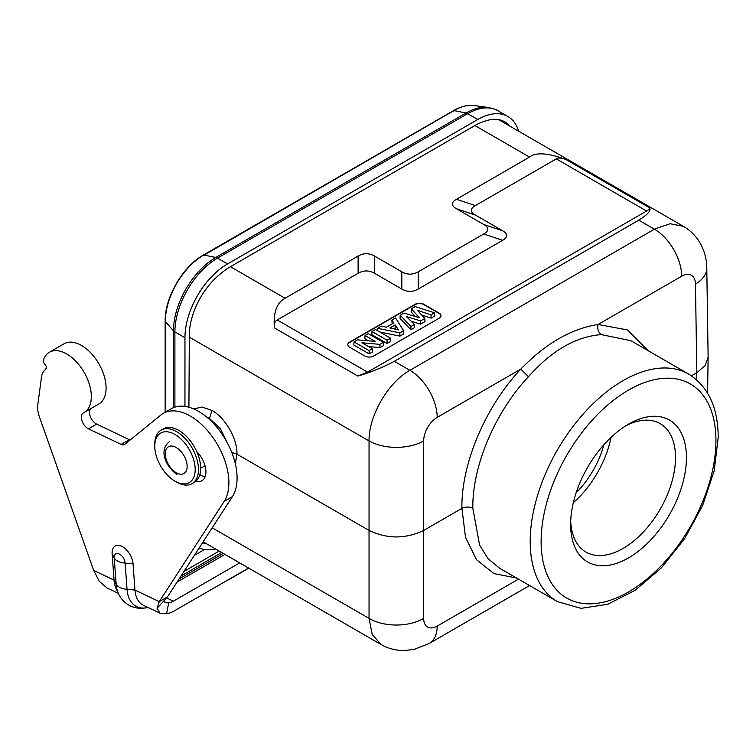 <?xml version="1.0" encoding="UTF-8"?>
<svg xmlns="http://www.w3.org/2000/svg" width="756" height="756" viewBox="0 0 756 756"><rect width="100%" height="100%" fill="white"/><g stroke="black" fill="none" stroke-linecap="round" stroke-linejoin="round"><path stroke-width="1.13" d="M199.197 547.892A60.263 34.795 120 0 0 215.536 548.95M518.635 131.194A60.263 34.795 120 0 0 507.89 116.5A60.263 34.795 120 0 0 477.764 119.486L227.565 263.929A60.263 34.795 120 0 0 184.955 337.734L184.955 406.407M509.818 126.11A54.082 31.223 120 0 0 504.8 121.848A54.082 31.223 120 0 0 484.596 121.291A57.938 33.453 -60 0 0 474.9 125.543L230.419 266.698L285.04 298.242C276.743 302.712 273.19 312.597 274.39 327.887L357.843 376.072C371.404 372.037 383.557 367.123 394.301 361.321L409.903 370.327C388.14 382.252 368.626 415.98 369.051 440.946L189.321 337.176M188.924 407.238L189.321 335.21A54.082 31.223 120 0 1 220.733 273.634A57.938 33.453 -60 0 1 230.419 266.698M202.589 542.657A54.082 31.223 120 0 0 206.719 543.857M576.138 492.799A65.668 37.913 120 0 0 603.874 444.745M611.028 437.384A74.164 42.818 -60 0 1 573.332 502.674M570.695 521.177A74.164 42.818 120 0 0 585.985 552.088A74.164 42.818 120 0 0 623.067 548.421A74.164 42.818 120 0 0 675.514 457.588A74.164 42.818 120 0 0 660.149 423.634A74.164 42.818 120 0 0 625.732 425.845M628.529 557.881A81.894 47.278 120 0 0 686.439 457.588A81.894 47.278 120 0 0 628.529 424.154L628.529 424.154A81.894 47.278 120 0 0 570.629 524.447A81.894 47.278 120 0 0 628.529 557.881M499.451 568.106L488.017 558.627L479.606 545.114L472.84 508.363C472.113 466.386 494.944 412.313 528.435 376.743C551.615 350.557 575.94 336.514 601.407 334.615L630.75 340.682M472.84 508.363C469.202 506.615 465.554 506.615 461.916 508.363C461.132 463.995 485.371 406.671 520.827 369.089C545.624 343.507 571.375 328.633 598.09 324.475L627.48 329.937L648.346 350.803M236.704 454.035L369.051 530.438C387.261 539.085 405.471 539.085 423.672 530.438L461.916 508.363L465.516 537.355L476.478 559.676L493.952 573.596L516.575 578.028M691.475 375.826L696.815 372.746L696.711 379.862M285.04 298.242L358.117 256.057C363.57 252.929 369.041 252.929 374.522 256.057L401.814 271.81C407.276 274.929 412.748 274.929 418.219 271.81L483.755 233.973C489.17 230.826 489.17 227.669 483.755 224.504L456.463 208.741C451.058 205.594 451.058 202.438 456.463 199.272L529.531 157.087L474.9 125.543M601.407 334.615C598.289 332.281 597.183 328.907 598.09 324.475L681.704 276.205A19.316 11.245 -60.4 0 1 695.473 284.02A38.632 22.302 179.1 0 0 706.784 267.945C706.69 259.299 704.564 251.172 700.396 243.583C696.285 236.307 690.615 230.561 683.396 226.318L670.081 223.729L654.394 229.172L638.792 220.166C647.911 214.506 651.464 210.357 649.442 207.72L565.989 159.535C547.769 152.882 535.607 152.06 529.531 157.087M423.672 618.389A19.316 11.056 -59.6 0 0 437.214 626.072A38.632 22.302 60 0 1 429.219 643.479L414.231 649.366L404.942 650.51C396.399 650.699 388.414 648.686 380.967 644.452L372.188 634.397L369.051 618.389A38.632 22.689 0 0 0 423.672 618.389L423.672 440.946A19.316 11.245 -60.4 0 1 437.214 417.359L520.827 369.089L528.435 376.743M706.784 267.945L708.126 357.172L705.131 365.602L696.815 372.746L695.473 284.02M163.183 413.428L171.376 408.703A54.432 31.431 60 0 1 198.648 411.425A54.432 31.431 60 0 1 232.404 496.607L167.463 596.919L159.27 601.644L224.211 501.332A54.432 31.431 -120 0 0 190.455 416.159A54.432 31.431 -120 0 0 163.183 413.428A54.432 31.431 -120 0 0 160.792 415.082L124.844 444.292A7.73 4.46 60 0 1 124.504 444.528A7.73 4.46 60 0 1 121.121 444.396L88.471 428.85A9.27 5.349 60 0 1 81.96 420.742A9.27 5.349 60 0 1 83.264 412.946A9.27 5.349 60 0 1 83.443 412.852A34.767 20.072 -120 0 0 84.143 412.483A34.767 20.072 -120 0 0 89.473 384.643A34.767 20.072 -120 0 0 66.793 354.006A34.767 20.072 -120 0 0 49.376 352.268A34.767 20.072 -120 0 0 43.508 359.724A3.865 2.23 -120 0 0 44.519 363.901L45.747 365.62A2.315 1.342 60 0 1 46.173 368.437L43.961 371.073A23.181 13.381 -120 0 0 41.457 377.291L37.8 404.687A23.181 13.381 -120 0 0 39.444 416.953L93.678 570.402L99.244 581.288L106.983 587.941L118.323 593.347M91.079 408.476A9.27 5.349 -120 0 0 90.276 416.376A9.27 5.349 -120 0 0 96.664 424.116L129.314 439.671A7.73 4.46 -120 0 0 130.145 439.992M199.83 474.626A19.316 11.151 -120 0 0 205.112 476.752M133.056 563.834L134.955 590.067L159.27 601.644L157.087 608.268L160.017 613.201L143.527 605.348A30.902 19.325 -64.5 0 1 134.955 590.067L127.036 589.359A15.451 8.108 175.8 0 1 120.128 587.61A15.451 8.108 175.8 0 1 116.15 584.171A35.012 21.896 115.5 0 0 118.418 593.536C120.969 599.111 124.967 603.241 130.41 605.953C135.938 608.467 141.665 608.967 147.6 607.446A35.012 21.896 -64.5 0 1 127.036 589.359L125.137 563.125A7.73 4.46 -120 0 0 119.703 554.224A7.73 4.46 -120 0 0 119.212 553.968A7.73 4.46 -120 0 0 114.251 557.937L112.143 553.874A14.846 8.571 60 0 1 121.688 546.248A14.846 8.571 60 0 1 122.614 546.739A14.846 8.571 60 0 1 133.056 563.834L125.137 563.125A15.451 8.108 -4.2 0 1 114.251 557.937L116.15 584.171L114.043 580.107L112.143 553.874M196.806 451.719A19.316 11.151 60 0 1 201.928 480.703A19.316 11.151 60 0 1 195.832 481.26M167.463 596.919L164.458 600.273L164.997 602.74L168.683 602.882L166.566 613.74A30.902 19.325 115.5 0 0 174.107 611.018L248.582 568.021M166.566 613.74L160.017 613.201M239.699 562.899L173.398 601.181A19.316 12.077 -64.5 0 1 168.683 602.882M93.678 570.402L114.043 580.107A30.902 19.325 115.5 0 0 116.037 588.376L118.418 593.536M227.008 580.476A38.632 22.302 120 0 0 230.334 578.794L248.781 568.143M49.376 352.268L64.128 343.753A34.767 20.072 60 0 1 81.544 345.492A34.767 20.072 60 0 1 104.224 376.129A34.767 20.072 60 0 1 98.894 403.959L84.143 412.483M161.17 430.117L163.353 428.86A30.902 17.842 60 0 1 178.832 430.4A30.902 17.842 60 0 1 198.998 457.635A30.902 17.842 60 0 1 194.254 482.385L192.071 483.642A30.902 17.842 -120 0 0 196.815 458.892A30.902 17.842 -120 0 0 176.649 431.657A30.902 17.842 -120 0 0 161.17 430.117A30.902 17.842 -120 0 0 154.772 444.263L154.772 446.153A28.586 16.5 -120 0 0 174.957 481.147A28.586 16.5 -120 0 0 174.986 481.156A28.586 16.5 -120 0 0 195.199 469.504A28.586 16.5 -120 0 0 175.014 434.502A28.586 16.5 -120 0 0 154.772 446.153M176.592 482.092A30.902 17.842 -120 0 0 176.62 482.111A30.902 17.842 -120 0 0 192.071 483.642M638.792 220.166L394.301 361.321M649.442 207.72C649.98 208.42 649.035 209.525 646.597 211.037L367.567 372.141L357.843 376.072M274.39 327.887C274.173 323.549 275.118 320.913 277.235 319.986L358.117 273.285C363.589 270.166 369.06 270.166 374.522 273.285L374.522 256.057M565.989 159.535C561.311 157.777 558.07 157.56 556.274 158.883L475.382 205.585C469.977 208.732 469.977 211.888 475.382 215.054L502.683 230.807C508.089 233.963 508.089 237.119 502.683 240.285L418.219 289.047C412.767 292.166 407.295 292.166 401.814 289.047L374.522 273.285M439.17 318.181A6.18 3.572 0 0 0 440.975 315.658A6.18 3.572 0 0 0 439.17 313.135L423.87 304.299A6.18 3.572 0 0 0 415.129 304.299L349.584 342.147A6.18 3.572 0 0 0 347.769 344.67A6.18 3.572 0 0 0 349.584 347.193L364.874 356.029A6.18 3.572 0 0 0 373.615 356.029L439.17 318.181M347.779 344.83A6.18 3.572 180 0 1 349.584 342.468L415.129 304.621A6.18 3.572 180 0 1 423.87 304.621L439.17 313.447A6.18 3.572 180 0 1 440.975 315.819M411.34 308.807L415.176 306.596L434.577 312.833L431.014 314.893L417.454 310.3L424.796 318.484L420.572 320.922L406.359 316.49L414.439 324.466L410.943 326.479L400.198 315.243L403.959 313.069L419.306 317.671L411.34 308.807L411.17 311.954L415.214 316.443M400.198 315.243L400.037 318.38L410.914 329.767L414.609 327.631L414.439 324.466M411.17 321.234L420.591 324.173L424.966 321.65L424.796 318.484M421.64 314.969L431.033 318.144L434.794 315.97L434.577 312.833M379.795 331.997L399.905 336.118L403.798 333.868L403.638 330.693L399.877 332.867L377.575 328.302L377.395 330.608M377.575 328.302L381.355 326.12L386.42 327.206L393.819 322.935L391.854 320.062L392.166 323.889M387.11 343.507L371.81 334.672L371.999 331.525L375.486 329.512L390.597 338.234L390.786 341.381L387.11 343.507L387.11 340.238L371.999 331.525M368.55 340.824L364.855 338.688L365.053 335.532L368.276 333.67L383.377 342.392L383.566 345.549L379.994 347.609L368.578 346.579M383.377 342.392L379.947 344.377L361.944 342.751L372.358 348.762L372.547 351.918L369.126 353.884L353.836 345.057L354.025 341.901L357.569 339.85L375.222 341.41L365.053 335.532M431.014 314.893L431.033 318.144M420.572 320.922L420.591 324.173M410.943 326.479L410.914 329.767M399.877 332.867L399.905 336.118M391.854 320.062L395.539 317.936L403.638 330.693M395.161 324.919L389.898 327.953L398.563 329.89L395.161 324.919L395.114 328.208L393.98 328.869M395.114 328.208L395.842 329.285M390.597 338.234L387.11 340.238M379.947 344.377L379.994 347.609M372.358 348.762L369.126 350.623L369.126 353.884M369.126 350.623L354.025 341.901M193.668 408.92L202.069 407.068L211.945 410.432C225.382 417.718 237.46 439.009 236.968 454.186L231.771 452.457M236.968 454.186L235.305 463.664M184.955 337.734L174.901 331.931L174.901 407.134M227.565 263.929L217.511 258.127A60.263 34.795 120 0 0 174.901 331.931L173.483 330.807L173.483 407.664M477.764 119.486L467.709 113.683L217.511 258.127L215.819 257.465A59.885 34.568 120 0 0 173.483 330.807L165.318 321.555L165.318 412.2M165.158 412.294L165.158 321.158C164.666 297.798 182.829 266.329 203.317 255.074L453.505 110.631C460.839 106.426 467.718 104.725 474.125 105.538L488.281 107.465C494.774 109.119 497.958 110.196 497.835 110.697A60.263 34.795 120 0 0 467.709 113.683L466.017 113.013L215.819 257.465L203.733 255.018A54.328 31.365 120 0 0 165.318 321.555L165.602 320.516M488.281 107.465A59.885 34.568 120 0 0 466.017 113.013L453.931 110.574L202.977 255.783M474.125 105.538A54.328 31.365 120 0 0 453.931 110.574L453.175 111.33M541.135 540.597A123.606 71.366 120 0 0 541.126 541.494A123.606 71.366 -60 0 0 628.16 592.156A123.606 71.366 -60 0 0 715.932 441.438A123.606 71.366 120 0 0 715.941 440.54A123.606 71.366 -60 0 0 628.907 389.879A123.606 71.366 -60 0 0 541.135 540.597M530.202 540.512A131.336 75.827 -60 0 1 587.922 408.901A131.336 75.827 -60 0 1 688.735 374.125C708.249 386.477 718.068 407.569 718.2 437.403L714.212 470.704L702.674 505.424L684.567 538.726L661.434 567.832L635.144 590.323L607.692 604.29L581.024 608.353L557.399 601.606A131.336 75.827 -60 0 1 530.202 541.476A131.336 75.827 -60 0 1 530.202 540.512M437.214 626.072L518.503 579.143M681.704 276.205A38.632 22.302 -120 0 0 654.394 229.172L409.903 370.327A38.632 22.302 60 0 1 437.214 417.359M423.672 440.946A38.632 21.915 180 0 1 369.051 440.946L369.051 618.389L212.19 527.83M224.211 501.332L232.404 496.607M164.458 600.273L157.087 608.268M173.398 601.181L166.518 597.911M181.015 575.987L221.697 552.504M223.303 553.43L179.096 578.954M219.212 551.067L183.973 571.413M194.358 555.376L204.536 549.499M200.094 548.28L198.27 549.328M177.074 582.063L224.995 554.403M88.471 428.85L96.664 424.116M129.314 439.671L121.121 444.396M277.235 319.986L367.567 372.141M646.597 211.037L556.274 158.883M358.117 256.057L358.117 273.285M401.814 271.81L401.814 289.047M418.219 289.047L418.219 271.81M483.755 233.973L502.683 240.285M502.683 230.807L483.755 224.504M456.463 208.741L475.382 215.054M475.382 205.585L456.463 199.272M176.214 472.727A15.451 8.921 60 0 1 165.299 454.356A15.451 8.921 60 0 1 175.26 446.994A15.451 8.921 60 0 1 176.214 447.495A15.451 8.921 60 0 1 187.129 465.857A15.451 8.921 60 0 1 177.169 473.228A15.451 8.921 60 0 1 176.214 472.727M206.757 417.114L209.516 418.474L211.945 410.432M209.119 419.164L209.516 418.474L220.355 428.633L227.414 443.016M497.835 110.697L507.89 116.5M499.432 568.134L557.399 601.606M630.769 340.654L688.735 374.125M429.219 643.479L529.578 585.541M683.424 226.337L498.601 119.628M380.986 644.471L203.147 541.797M707.588 393.129L708.126 357.172M174.986 481.156L176.62 482.111M169.287 441.806C157.768 450.888 167.171 467.964 177.008 474.494M205.046 465.762L200.652 468.304"/></g></svg>

